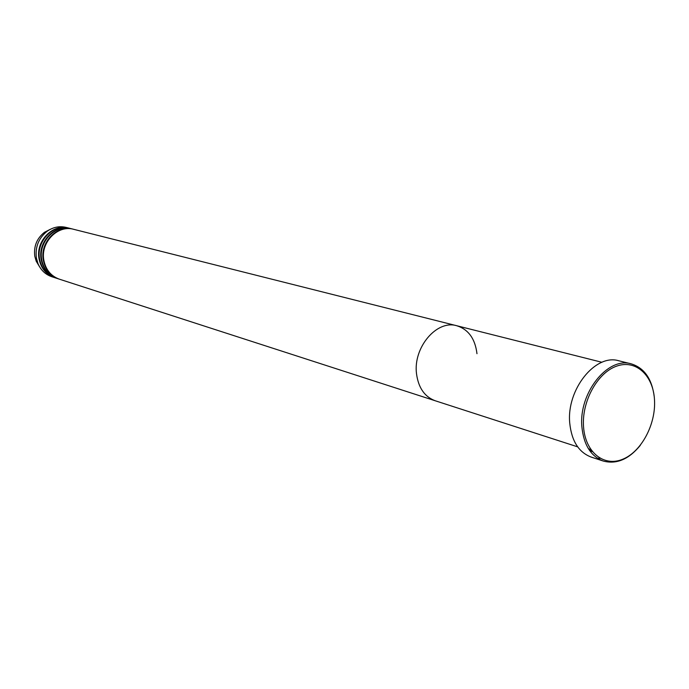 <?xml version="1.0" encoding="UTF-8"?>
<svg xmlns="http://www.w3.org/2000/svg" width="689" height="689" viewBox="0 0 689 689"><rect width="100%" height="100%" fill="white"/><g stroke="black" fill="none" stroke-linecap="round" stroke-linejoin="round"><path stroke-width="1.03" d="M654.498 399.844C653.25 375.281 635.783 359.167 616.595 366.152C597.38 372.766 581.568 401.575 583.549 426.861C585.245 452.251 603.848 467.116 622.58 459.296C641.356 451.855 656.023 424.303 654.498 399.844M640.296 445.361C628.868 459.313 616.543 464.55 603.314 461.062C590.886 456.325 583.747 444.948 581.895 426.922C578.484 393.169 607.732 356.463 631.236 363.852C644.301 367.917 651.975 378.898 654.249 396.786M589.715 450.666L592.221 451.536M476.977 353.698C475.143 338.738 468.417 329.42 456.781 325.742C436.809 319.532 413.03 347.454 416.509 373.722C418.395 387.804 424.639 396.821 435.233 400.765L577.666 446.851M631.236 363.852L618.825 360.786C595.374 353.423 566.298 389.741 569.751 423.201C571.629 441.063 578.769 452.354 591.162 457.074L603.314 461.062M597.492 458.254L600.024 458.263M73.413 229.248L73.137 229.17C57.23 224.416 39.729 242.364 43.304 260.097C45.233 269.623 50.409 275.919 58.823 278.993L59.099 279.079M456.781 325.742L73.697 229.316C57.781 224.554 40.272 242.519 43.846 260.261C45.775 269.787 50.952 276.091 59.375 279.174L435.233 400.765C424.639 396.821 418.395 387.804 416.509 373.722C413.03 347.454 436.809 319.532 456.781 325.742L601.953 362.285M71.2 228.688L70.924 228.619C55.051 223.873 37.594 241.761 41.159 259.443C43.088 268.943 48.256 275.221 56.653 278.296L56.929 278.382M73.137 229.17L71.475 228.757C55.594 224.011 38.128 241.917 41.702 259.607C43.622 269.106 48.79 275.393 57.196 278.468L58.823 278.993M69.003 228.137L68.728 228.059C52.881 223.331 35.458 241.167 39.032 258.788C40.952 268.262 46.111 274.532 54.5 277.598L54.767 277.684M70.924 228.619L69.27 228.197C53.423 223.469 35.992 241.314 39.566 258.952C41.486 268.434 46.645 274.704 55.034 277.77L56.653 278.296M68.728 228.059L65.989 227.379C59.435 225.854 53.208 227.112 47.317 231.151C38.713 237.938 35.07 246.886 36.388 257.987L37.99 263.62C40.84 270.166 45.448 274.532 51.813 276.728L54.5 277.598M589.465 450.305L592.316 451.571M46.8 231.349L47.662 230.901M50.349 229.291L44.535 232.245C36.861 238.308 33.606 246.283 34.786 256.187L36.216 261.217L39.574 266.798M38.153 264.008L37.654 263.172M588.346 448.591L591.102 449.96M589.793 450.77L591.412 451.295M37.99 263.62L36.216 261.217L34.777 256.179C33.597 246.283 36.853 238.299 44.535 232.245L47.317 231.151"/></g></svg>
